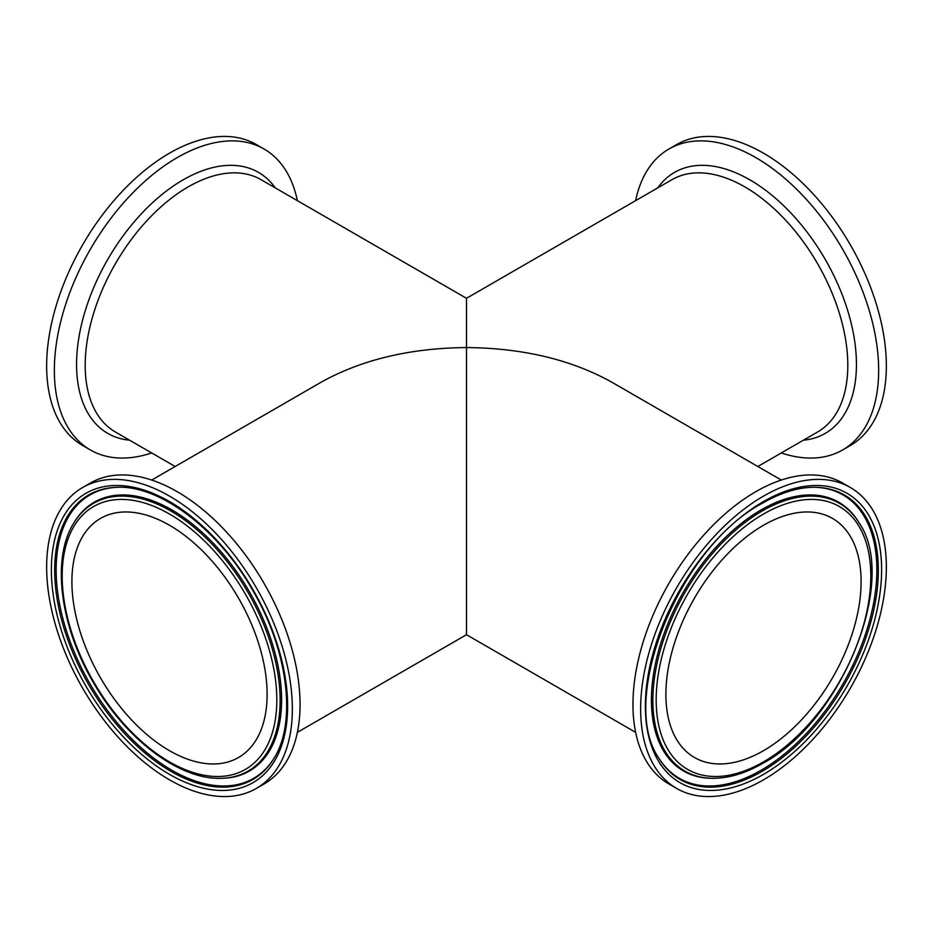 <?xml version="1.0" encoding="UTF-8"?>
<svg xmlns="http://www.w3.org/2000/svg" width="933" height="933" viewBox="0 0 933 933"><rect width="100%" height="100%" fill="white"/><g stroke="black" fill="none" stroke-linecap="round" stroke-linejoin="round"><path stroke-width="1.4" d="M151.706 452.96A173.736 100.309 -60 0 1 90.326 449.928L82.629 445.484A173.736 100.309 -60 0 1 82.629 244.878A173.736 100.309 -60 0 1 256.365 144.568L264.062 149.012A173.736 100.309 -60 0 1 297.37 200.653M635.63 200.653A173.736 100.309 60 0 1 668.938 149.012L676.635 144.568A173.736 100.309 60 0 1 810.509 191.113A173.736 100.309 60 0 1 886.35 365.958A173.736 100.309 60 0 1 850.371 445.484L842.674 449.928A173.736 100.309 60 0 1 781.294 452.96M665.894 694.327A138.037 79.69 120 0 0 694.479 757.514A138.037 79.69 120 0 0 832.516 677.813A138.037 79.69 120 0 0 832.516 518.433A138.037 79.69 120 0 0 726.142 555.415A138.037 79.69 120 0 0 665.894 694.327M640.644 708.893A173.736 100.309 120 0 0 676.635 788.432A173.736 100.309 120 0 0 850.371 688.122A173.736 100.309 120 0 0 850.371 487.516A173.736 100.309 120 0 0 716.486 534.061A173.736 100.309 120 0 0 640.644 708.893M90.326 449.928A173.736 100.309 -60 0 1 90.326 249.321A173.736 100.309 -60 0 1 264.062 149.012M175.159 466.5L115.365 431.979A145.676 84.098 -60 0 1 85.195 365.293A145.676 84.098 -60 0 1 188.198 186.88A145.676 84.098 -60 0 1 261.03 179.672L466.5 298.292L466.5 347.554C409.995 348.091 361.433 359.695 320.835 382.39L151.706 480.04M668.938 149.012A173.736 100.309 60 0 1 802.823 195.557A173.736 100.309 60 0 1 878.653 370.401A173.736 100.309 60 0 1 842.674 449.928M635.63 732.347L466.5 634.708L466.5 347.554C523.005 348.091 571.567 359.695 612.165 382.39L781.294 480.04M850.371 487.516L842.674 483.072A173.736 100.309 120 0 0 708.788 529.617A173.736 100.309 120 0 0 632.959 704.45A173.736 100.309 120 0 0 668.938 783.988L676.635 788.432M71.899 581.621A138.037 79.69 -120 0 0 132.148 720.533A138.037 79.69 -120 0 0 238.521 757.514A138.037 79.69 -120 0 0 238.521 598.123A138.037 79.69 -120 0 0 100.484 518.433A138.037 79.69 -120 0 0 71.899 581.621M46.65 567.042A173.736 100.309 -120 0 0 122.491 741.887A173.736 100.309 -120 0 0 256.365 788.432A173.736 100.309 -120 0 0 256.365 587.813A173.736 100.309 -120 0 0 82.629 487.516A173.736 100.309 -120 0 0 46.65 567.042M256.365 788.432L264.062 783.988A173.736 100.309 -120 0 0 264.062 583.37A173.736 100.309 -120 0 0 90.326 483.072L82.629 487.516M466.5 353.794L466.5 347.554M763.497 761.888A151.764 87.62 -60 0 1 670.559 629.67A151.764 87.62 -60 0 1 856.436 522.352A151.764 87.62 -60 0 1 763.497 761.888M859.106 522.912A154.586 89.253 120 0 0 684.892 592.583A154.586 89.253 120 0 0 711.657 778.309C727.892 778.589 744.954 773.585 762.867 763.287C841.566 721.606 898.98 580.139 859.106 522.912L858.465 521.85A155.205 89.603 -60 0 0 683.551 591.814A155.205 89.603 -60 0 0 710.421 778.274L711.657 778.309M763.497 501.557A167.065 96.461 120 0 0 661.194 765.247A167.065 96.461 120 0 0 865.801 647.105A167.065 96.461 120 0 0 763.497 501.557M815.874 487.294A164.255 94.828 -60 0 1 878.326 570.156A164.255 94.828 -60 0 1 789.819 751.52A164.255 94.828 -60 0 1 659.199 758.669C617.448 700.438 678.886 546.796 762.867 502.957C781.761 492.158 799.429 486.944 815.874 487.294M815.255 487.283A163.637 94.478 -60 0 1 876.857 569.818A163.637 94.478 -60 0 1 761.153 770.226A163.637 94.478 -60 0 1 658.873 758.144M275.258 187.883A150.691 87.002 120 0 0 183.125 179.847A150.691 87.002 120 0 0 80.238 330.282A150.691 87.002 120 0 0 129.582 440.189M803.418 440.189A150.691 87.002 -120 0 0 856.436 364.418A150.691 87.002 -120 0 0 777.597 200.094A150.691 87.002 -120 0 0 657.742 187.883M466.5 298.292L671.97 179.672A145.676 84.098 60 0 1 817.635 263.771A145.676 84.098 60 0 1 817.635 431.979L757.841 466.5M169.503 514.048A151.764 87.62 60 0 1 262.441 753.584A151.764 87.62 60 0 1 76.564 646.277A151.764 87.62 60 0 1 169.503 514.048M170.821 510.992A154.586 89.253 -120 0 0 73.894 522.912C50.907 558.914 60.353 628.189 95.014 685.277C127.506 740.674 180.291 780.046 221.343 778.309A154.586 89.253 -120 0 0 280.122 700.321A154.586 89.253 -120 0 0 170.821 510.992M73.894 522.912L74.535 521.85A155.205 89.603 60 0 1 197.959 528.614A155.205 89.603 60 0 1 281.591 699.972A155.205 89.603 60 0 1 222.579 778.274L221.343 778.309M169.503 774.378A167.065 96.461 -120 0 0 271.806 628.83A167.065 96.461 -120 0 0 67.199 510.701A167.065 96.461 -120 0 0 169.503 774.378M170.821 771.323A164.255 94.828 60 0 1 58.009 604.001A164.255 94.828 60 0 1 117.126 487.294C160.219 485.067 219.488 530.014 253.869 592.338C288.554 652.389 296.612 723.355 273.801 758.669A164.255 94.828 60 0 1 170.821 771.323M274.127 758.144A163.637 94.478 60 0 1 171.847 770.226A163.637 94.478 60 0 1 59.549 603.966A163.637 94.478 60 0 1 117.745 487.283M466.5 634.708L297.37 732.347"/></g></svg>
